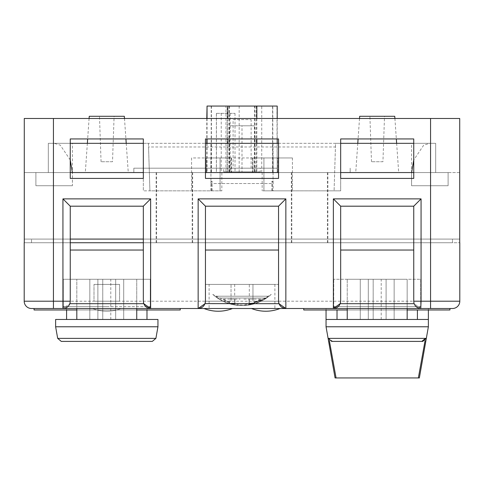 <?xml version="1.0" encoding="UTF-8"?>
<svg xmlns="http://www.w3.org/2000/svg" width="484" height="484" viewBox="0 0 484 484"><rect width="100%" height="100%" fill="white"/><g stroke="black" fill="none" stroke-linecap="round" stroke-linejoin="round"><path stroke-width="0.36" stroke-dasharray="2.42 1.81" d="M92.535 308.508A38.738 38.738 0 0 0 121.042 308.508L92.535 308.508A38.738 38.738 0 0 0 121.042 308.508L92.535 308.508A38.738 38.738 0 0 0 121.042 308.508M251.498 308.508L280.006 308.508L251.498 308.508M265.752 311.224A38.738 38.738 0 0 0 280.006 308.508A38.738 38.738 0 0 1 265.752 311.224A38.738 38.738 0 0 0 280.006 308.508M203.994 308.508L232.501 308.508L203.994 308.508M218.248 311.224A38.738 38.738 0 0 0 232.501 308.508A38.738 38.738 0 0 1 218.248 311.224A38.738 38.738 0 0 0 232.501 308.508M261.735 172.564L261.735 106.056L225.986 106.056L225.986 172.564L230.154 172.564L216.378 172.564L261.735 172.564L225.986 172.564M260.573 299.124L249.06 299.124L249.06 304.974L254.415 303.166L249.248 303.166L243.894 304.974M249.308 299.124L249.308 304.974L234.692 304.974L249.308 304.974L267.64 297.309L248.08 305.162M331.691 341.401L422.732 341.401M377.211 326.779L326.053 326.779L377.211 326.779M377.211 308.508L337.015 308.508L377.211 308.508M328.098 338.376L326.053 326.779L328.098 338.389L426.325 338.376L377.211 338.376L426.325 338.376L428.37 326.779L326.053 326.779L326.053 319.47L407.165 319.47L407.165 279.274L347.234 279.274L407.165 279.274L347.234 279.274L407.165 279.274L407.165 308.508M333.724 306.608L377.211 306.608L333.724 306.608L377.211 306.608L333.724 306.608L333.724 308.508L420.699 308.508L333.724 308.508L420.699 308.508L333.724 308.508L420.699 308.508L333.724 308.508L420.699 308.508L333.724 308.508L333.724 279.274L333.724 308.508L333.724 306.608L337.015 308.508L333.724 306.608M106.789 341.401L152.309 341.401M55.63 326.779L57.675 338.376L155.902 338.376L106.789 338.376L155.902 338.376L157.947 326.779L55.63 326.779L106.789 326.779L55.63 326.779L55.63 319.47L136.742 319.47L136.742 279.274L76.811 279.274L136.742 279.274L76.811 279.274L136.742 279.274L136.742 308.508L129.18 308.508L143.936 308.508L76.811 308.508L76.811 279.274L76.811 319.47L136.742 319.47L76.811 319.47M106.789 308.508L66.592 308.508L106.789 308.508M66.592 319.47L66.592 308.508L63.301 306.608L106.789 306.608L63.301 306.608L106.789 306.608L63.301 306.608L63.301 308.508L150.276 308.508L63.301 308.508L150.276 308.508L63.301 308.508L150.276 308.508L63.301 308.508L150.276 308.508L150.276 279.274L63.301 279.274L63.301 308.508L63.301 279.274L150.276 279.274L150.276 308.508M368.3 319.47L368.3 279.274L360.259 279.274L368.3 279.274L360.259 279.274L368.3 279.274L360.259 279.274L368.3 279.274L360.259 279.274L368.3 279.274L368.3 319.47L360.259 319.47L360.259 279.274L360.259 319.47L360.259 279.274L360.259 319.47L368.3 319.47L360.259 319.47L368.3 319.47L368.3 279.274L368.3 319.47L360.259 319.47L368.3 319.47M394.139 319.47L394.139 279.274L386.099 279.274L394.139 279.274L386.099 279.274L394.139 279.274L386.099 279.274L394.139 279.274L386.099 279.274L394.139 279.274L394.139 319.47L386.099 319.47L386.099 279.274L386.099 319.47L386.099 279.274L386.099 319.47L394.139 319.47L386.099 319.47L394.139 319.47L394.139 279.274L394.139 319.47L386.099 319.47L394.139 319.47M381.217 319.47L381.217 279.274L373.176 279.274L381.217 279.274L373.176 279.274L381.217 279.274L381.217 319.47L373.176 319.47L373.176 279.274L373.176 319.47L381.217 319.47M97.877 319.47L97.877 279.274L89.836 279.274L97.877 279.274L89.836 279.274L97.877 279.274L89.836 279.274L97.877 279.274L89.836 279.274L97.877 279.274L97.877 319.47L89.836 319.47L89.836 279.274L89.836 319.47L89.836 279.274L89.836 319.47L97.877 319.47L89.836 319.47L97.877 319.47L97.877 279.274L97.877 319.47L89.836 319.47L97.877 319.47M123.716 319.47L123.716 279.274L115.676 279.274L123.716 279.274L115.676 279.274L123.716 279.274L115.676 279.274L123.716 279.274L115.676 279.274L123.716 279.274L123.716 319.47L115.676 319.47L115.676 279.274L115.676 319.47L115.676 279.274L115.676 319.47L123.716 319.47L115.676 319.47L123.716 319.47L123.716 279.274L123.716 319.47L115.676 319.47L123.716 319.47M110.794 319.47L110.794 279.274L102.753 279.274L110.794 279.274L102.753 279.274L110.794 279.274L110.794 319.47L102.753 319.47L102.753 279.274L102.753 319.47L110.794 319.47M223.427 299.124L234.94 299.124L234.94 304.974L229.585 303.166L234.752 303.166L240.106 304.974M234.692 299.124L234.692 304.974M329.338 340.542L336.071 377.944L335.073 377.944M336.071 377.944L418.351 377.944L425.085 340.542M448.105 185.723L448.105 172.564L448.105 185.723L411.563 185.723L448.105 185.723L411.563 185.723L448.105 185.723L411.563 185.723L448.105 185.723L448.105 172.564L278.542 172.564M72.437 143.331L48.321 143.331L72.437 143.331L72.437 185.723L35.895 185.723L72.437 185.723L35.895 185.723L72.437 185.723L35.895 185.723L72.437 185.723L72.382 172.564L411.618 172.564L411.563 185.723L411.563 172.564L448.105 172.564M35.895 185.723L35.895 172.564L35.895 185.723L35.895 172.564L72.437 172.564L35.895 172.564L72.437 172.564L72.437 185.723M278.542 143.331L435.679 143.331L435.679 172.564L435.679 143.331L411.563 143.331L435.679 143.331L435.679 172.564L435.679 143.331L429.834 143.331L423.718 145.158L413.753 159.95M411.563 185.723L411.563 143.331M273.121 172.564L273.121 157.947L292.433 157.947L263.925 157.947L263.925 190.841L340.669 190.841L340.669 172.564L206.19 172.564L231.037 172.564L210.879 172.564L221.841 172.564L221.841 190.841L143.331 190.841L149.913 190.841L148.449 143.331L48.321 143.331L48.321 172.564L35.895 172.564M273.061 183.533L273.061 143.331L210.939 143.331L273.061 143.331L210.939 143.331L273.061 143.331L273.061 183.533L210.939 183.533L210.939 143.331L210.939 183.533L273.061 183.533M112.512 161.729L101.065 161.729L112.512 161.729L114.097 116.287L99.48 116.287L114.097 116.287M101.065 161.729L99.48 116.287M124.328 116.287L89.25 116.287M124.485 118.483L125.913 138.944M126.221 143.331L128.266 172.564L85.311 172.564L128.266 172.564M89.092 118.483L87.665 138.944M87.356 143.331L85.311 172.564M382.935 161.729L371.488 161.729L382.935 161.729L384.52 116.287L369.903 116.287L384.52 116.287M371.488 161.729L369.903 116.287M394.75 116.287L359.673 116.287M394.908 118.483L396.336 138.944M396.644 143.331L398.689 172.564L355.734 172.564L398.689 172.564M359.515 118.483L358.087 138.944M357.779 143.331L355.734 172.564M260.271 171.838L223.729 171.838L260.271 171.838L260.271 168.184L223.729 168.184L260.271 168.184M223.729 171.838L223.729 168.184M233.1 168.184L251.136 168.184L233.1 168.184L233.1 119.578L251.136 119.578L233.1 119.578M251.136 168.184L251.136 119.578M209.112 284.392L274.888 284.392L209.112 284.392L209.112 308.508L274.888 308.508L209.112 308.508M274.888 284.392L274.888 308.508M249.308 284.392L234.692 284.392L249.308 284.392L249.308 296.208L267.579 296.208L216.421 296.208L267.579 296.208A2.19 2.19 0 0 1 266.617 298.023A43.85 43.85 0 0 1 252.013 304.43M234.692 284.392L234.692 296.208L249.308 296.208L216.421 296.208A2.19 2.19 0 0 0 217.383 298.023L266.617 298.023L217.383 298.023A43.85 43.85 0 0 0 231.987 304.43M223.729 299.384L234.94 304.974L234.94 299.124L229.585 299.124L229.585 303.166M420.699 279.274L420.699 308.508L420.699 279.274L333.724 279.274L420.699 279.274M150.276 279.274L63.301 279.274L150.276 279.274M106.789 306.608L150.276 306.608L106.789 306.608M420.699 306.608L420.699 308.508L420.699 306.608L377.211 306.608L420.699 306.608L377.211 306.608L420.699 306.608L417.408 308.508L420.699 306.608M66.592 309.972L66.592 308.508L63.301 306.608L63.301 308.508M347.234 308.508L347.234 279.274L347.234 319.47L407.165 319.47L347.234 319.47M326.053 309.972L326.053 308.508L428.37 308.508L326.053 308.508M428.37 309.972L428.37 308.508M24.2 242.732L24.2 301.199A7.308 7.308 0 0 0 31.508 308.508L452.492 308.508A7.308 7.308 0 0 0 459.8 301.199L459.8 242.732M296.365 308.508L302.948 308.508L296.365 308.508M294.611 308.435L283.642 308.435L294.611 308.508M268.281 308.508L265.74 308.508M213.432 308.508L220.014 308.508L213.432 308.508M211.677 308.435L200.709 308.435L211.677 308.508M176.793 308.508L173.938 308.508M167.797 308.508L162.751 308.508L167.797 308.435M160.01 308.508L152.756 308.508M303.758 308.508L449.932 308.508L303.758 308.508L449.932 308.508L303.758 308.508L449.932 308.508L303.758 308.508L449.932 308.508L303.758 308.508L449.932 308.508L303.758 308.508L303.758 309.972L449.932 309.972L303.758 309.972L303.758 308.508L303.758 309.972L449.932 309.972L449.932 308.508L449.932 309.972L303.758 309.972L303.758 308.508L303.758 309.972L449.932 309.972L449.932 308.508L449.932 309.972L303.758 309.972L303.758 308.508L303.758 309.972L449.932 309.972L449.932 308.508L449.932 309.972L303.758 309.972L303.758 308.508L303.758 309.972L449.932 309.972L449.932 308.508M150.639 308.508L62.938 308.508M172.286 308.508L165.25 308.508M186.376 308.508L179.255 308.435L186.376 308.508M210.002 308.508L192.202 308.435L210.002 308.508M222.991 308.435L243.658 308.435L222.991 308.508M267.283 308.508L249.484 308.435L267.283 308.508M284.931 308.435L271.494 308.508L285.85 308.508M311.775 308.508L304.261 308.508M125.235 308.508L126.112 308.508M198.513 308.435L187.544 308.435L198.513 308.508M232.737 308.435L221.769 308.435L232.737 308.508M242.744 308.508L247.881 308.508M281.446 308.435L270.477 308.435L281.446 308.508M315.671 308.435L304.702 308.435L315.671 308.508M336.961 308.508L330.3 308.508M359.551 308.508L360.435 308.508M330.3 308.435L316.717 308.435L332.671 308.508M70.247 242.732L70.247 206.19L143.331 206.19L143.331 242.732L459.715 242.732L24.285 242.732L70.247 242.732L70.247 301.199L69.805 303.698L63.235 308.502M452.492 308.508A7.308 7.308 0 0 0 459.8 301.199L430.566 301.199L430.566 239.078L459.8 239.078L459.8 172.564L430.566 172.564L430.566 239.078L452.492 239.078L452.492 242.732L31.508 242.732L452.492 242.732L452.492 239.078L31.508 239.078L430.566 239.078L53.434 239.078L53.434 172.564L24.2 172.564L24.2 239.078L53.434 239.078L53.434 301.199L24.2 301.199M459.715 239.078L143.331 239.078M70.247 239.078L24.285 239.078M272.807 172.564L211.193 172.564L272.807 172.564L272.807 106.056L254.445 106.056L254.445 172.564M430.566 172.564L53.434 172.564M205.458 172.564L48.321 172.564L48.321 143.331L70.247 143.331M70.247 172.564L24.285 172.564M459.715 172.564L413.753 172.564M221.841 172.564L143.331 172.564L143.331 190.841L143.331 143.331L205.458 143.331M276.951 172.564L206.795 172.564L277.205 172.564L276.951 106.056L227.165 106.056L227.165 172.564M277.29 172.564L133.832 172.564L350.168 172.564L277.29 172.564L277.29 168.184L133.832 168.184L277.29 168.184M327.402 172.564L327.402 242.732M327.88 242.732L327.88 172.564M291.81 172.564L291.81 242.732M291.332 242.732L291.332 172.564M156.598 172.564L156.598 242.732M156.12 242.732L156.12 172.564M143.331 242.732L143.331 301.199M221.841 190.841L149.913 190.841L148.558 146.985L335.442 146.985L334.087 190.841L335.551 143.331L148.449 143.331L148.558 146.985M335.442 146.985L335.551 143.331L340.669 143.331L340.669 190.841L262.159 190.841L273.121 190.841L273.121 181.337L271.857 181.337L273.121 181.337M210.879 172.564L210.879 157.947L191.567 157.947L191.567 190.841L191.567 157.947L220.075 157.947L220.075 190.841L220.075 157.947L263.925 157.947L263.925 190.841L292.433 190.841L273.121 190.841M242 125.792C225.502 125.792 225.502 125.792 242 125.792C225.502 125.792 225.502 125.792 242 125.792C258.498 125.792 258.498 125.792 242 125.792C258.498 125.792 258.498 125.792 242 125.792L242 171.838C225.502 171.838 225.502 171.838 242 171.838C225.502 171.838 225.502 171.838 242 171.838C258.498 171.838 258.498 171.838 242 171.838C258.498 171.838 258.498 171.838 242 171.838M254.415 303.166L254.415 299.124L249.06 299.124L249.06 304.974L260.271 299.384M225.986 106.056L261.735 106.056M239.175 106.056L239.175 172.564M70.247 159.95L60.282 145.158L54.166 143.331M48.321 143.331L48.321 172.564L48.321 143.331M418.351 377.944L419.35 377.944M206.795 118.483L206.795 138.944M206.795 143.331L206.795 172.564M207.049 118.483L207.049 138.944M207.049 143.331L207.049 172.564M227.776 118.483L227.776 138.944M227.776 143.331L227.776 172.564M256.835 118.483L256.835 138.944M256.835 143.331L256.835 172.564M277.205 118.483L277.205 138.944M277.205 143.331L277.205 172.564M256.224 106.056L256.224 172.564M227.165 106.056L206.795 106.056M272.807 106.056L254.445 106.056M272.492 190.841L272.492 181.337M262.159 172.564L262.159 190.841M292.433 157.947L292.433 190.841L292.433 157.947M210.879 157.947L231.037 157.947L231.037 172.564L231.037 157.947L206.19 157.947L277.81 157.947L277.81 172.564L277.81 157.947L252.963 157.947L252.963 172.564L252.963 157.947L273.121 157.947M272.583 106.056L272.583 172.564M206.19 157.947L206.19 172.564L206.19 157.947M210.879 190.841L210.879 181.337L211.496 181.337L211.496 190.841M229.017 106.056L229.017 172.564M211.193 106.056L211.193 172.564M211.417 106.056L211.417 172.564M231.552 157.947L231.552 172.564M229.555 106.056L229.555 172.564M252.448 157.947L252.448 172.564M254.983 106.056L254.983 172.564M216.378 113.365L235.006 113.365L216.378 113.365L216.378 172.564M230.154 113.365L230.154 172.564M216.433 113.365L216.433 172.564M221.23 113.365L221.23 172.564M235.006 113.365L235.006 172.564M413.753 143.331L429.834 143.331M24.285 118.483L459.715 118.483M143.373 301.986L143.337 301.502M143.331 178.414L70.247 178.414L70.247 138.944L143.331 138.944L143.331 178.414M278.542 301.199L252.963 301.199L278.542 301.199L252.963 301.199L252.963 284.392L252.963 301.199L278.542 301.199L278.542 284.392L278.542 301.199L252.963 301.199L278.542 301.199L252.963 301.199L252.963 284.392L252.963 301.199L278.542 301.199L278.542 284.392L252.963 284.392L278.542 284.392L252.963 284.392L278.542 284.392L252.963 284.392L278.542 284.392L252.963 284.392L278.542 284.392L278.542 301.199L278.542 206.19L205.458 206.19L205.458 301.199L231.037 301.199L205.458 301.199L231.037 301.199L205.458 301.199L231.037 301.199L205.458 301.199L231.037 301.199L205.458 301.199L205.458 284.392L231.037 284.392L231.037 301.199L231.037 284.392L205.458 284.392L205.458 301.199L205.458 284.392L231.037 284.392L205.458 284.392L231.037 284.392L231.037 301.199L231.037 284.392L205.458 284.392L205.458 301.199M205.452 301.502L205.367 302.325M205.313 302.645L205.047 303.613M278.584 301.968L278.548 301.502M278.542 178.414L205.458 178.414L205.458 138.944L278.542 138.944L278.542 178.414M420.765 308.502L414.195 303.698L413.753 301.199L413.753 206.19L340.669 206.19L340.669 301.199M340.663 301.502L340.579 302.325M340.524 302.645L340.258 303.613M413.753 178.414L340.669 178.414L340.669 138.944L413.753 138.944L413.753 178.414M192.19 242.732L192.19 172.564M192.668 242.732L192.668 172.564M133.832 172.564L133.832 168.184L133.832 172.564M206.71 172.564L206.71 168.184M350.168 172.564L350.168 168.184L350.168 172.564M143.331 143.331L143.331 172.564M340.669 143.331L340.669 172.564M210.879 181.337L212.119 181.337L212.119 190.841M211.496 181.337L212.119 181.337M271.857 190.841L271.857 181.337M229.585 299.124L234.752 299.124L234.752 303.166M243.894 299.124L249.248 299.124L249.248 303.166M254.415 299.124L249.248 299.124M234.752 299.124L240.106 299.124M407.165 309.972L347.234 309.972M180.242 308.508L180.242 309.972L180.242 308.508L180.242 309.972L34.068 309.972L180.242 309.972L34.068 309.972L34.068 308.508L34.068 309.972L180.242 309.972L180.242 308.508L180.242 309.972L34.068 309.972L34.068 308.508L34.068 309.972L180.242 309.972L180.242 308.508L180.242 309.972L34.068 309.972L34.068 308.508M76.811 309.972L136.742 309.972M421.8 341.401L332.623 341.401L421.8 341.401L332.623 341.401L328.951 338.376L332.623 341.401L421.8 341.401L425.472 338.376L328.951 338.376L425.472 338.376M31.508 242.732L31.508 239.078L31.508 242.732M165.25 308.435L157.572 308.435L164.766 308.508M164.766 308.435L168.898 308.508M168.898 308.435L168.287 308.508M168.287 308.435L159.127 308.508M159.127 308.435L156.925 308.508M156.925 308.435L159.805 308.508M159.805 308.435L166.883 308.508M166.883 308.435L173.756 308.435L167.222 308.508M167.222 308.435L163.398 308.508M163.398 308.435L164.221 308.508M164.221 308.435L174.028 308.508M174.028 308.435L175.698 308.508M175.698 308.435L172.286 308.435M304.261 308.435L308.387 308.508M308.387 308.435L307.782 308.508M307.782 308.435L298.616 308.508M298.616 308.435L296.414 308.508M296.414 308.435L299.312 308.508M299.312 308.435L306.36 308.508M306.36 308.435L313.245 308.435L306.705 308.508M306.705 308.435L302.887 308.508M302.887 308.435L303.71 308.508M303.71 308.435L313.523 308.508M313.523 308.435L315.187 308.508M315.187 308.435L311.775 308.435M126.112 308.435L120.468 308.508M120.468 308.435L115.138 308.508M115.138 308.435L117.334 308.508M117.334 308.435L120.546 308.508M120.546 308.435L123.916 308.508M123.916 308.435L120.57 308.508M120.57 308.435L119.088 308.508M119.324 308.435L123.039 308.508M123.039 308.435L120.425 308.508M120.425 308.435L117.552 308.508M117.552 308.435L115.361 308.508M115.361 308.435L120.365 308.508M120.365 308.435L125.235 308.435M141.007 308.435L129.18 308.435L141.007 308.508M131.376 308.435L140.372 308.435L131.376 308.435M152.756 308.435L160.174 308.508M160.174 308.435L157.209 308.508M157.209 308.435L151.129 308.508M151.129 308.435L156.919 308.508M156.919 308.435L160.01 308.435M173.938 308.435L182.934 308.508M182.934 308.435L179.806 308.508M179.806 308.435L176.575 308.508M176.575 308.435L174.379 308.508M174.379 308.435L179.854 308.508M179.854 308.435L185.13 308.508M185.13 308.435L176.793 308.435M193.001 308.435L196.316 308.435L193.001 308.508M206.166 308.435L209.481 308.435L206.166 308.508M220.014 308.435L213.432 308.435L220.014 308.435M227.232 308.435L230.547 308.435L227.232 308.508M247.881 308.435L250.071 308.508M250.071 308.435L242.992 308.508M242.992 308.435L234.934 308.508M234.934 308.435L243.053 308.508M243.053 308.435L249.853 308.508M249.853 308.435L247.657 308.508M247.657 308.435L242.974 308.508M242.974 308.435L237.13 308.508M237.13 308.435L242.744 308.435M265.74 308.435L268.505 308.508M268.505 308.435L267.815 308.508M267.815 308.435L264.294 308.508M264.294 308.435L252.049 308.508M252.049 308.435L268.281 308.435M260.695 308.435L266.091 308.435L260.695 308.508M254.239 308.435L260.18 308.435L254.239 308.508M275.94 308.435L279.256 308.435L275.94 308.508M289.099 308.435L292.415 308.435L289.099 308.508M302.948 308.435L296.365 308.435L302.948 308.435M310.165 308.435L313.481 308.435L310.165 308.508M332.671 308.435L336.961 308.435M321.854 308.435L327.499 308.435L321.854 308.508M337.651 308.435L343.295 308.435L337.651 308.508M360.435 308.435L354.79 308.508M354.79 308.435L349.46 308.508M349.46 308.435L351.656 308.508M351.656 308.435L354.869 308.508M354.869 308.435L358.239 308.508M358.239 308.435L354.893 308.508M354.893 308.435L353.411 308.508M353.647 308.435L357.361 308.508M357.361 308.435L354.748 308.508M354.748 308.435L351.874 308.508M351.874 308.435L349.684 308.508M349.684 308.435L354.687 308.508M354.687 308.435L359.551 308.435M136.742 319.47L106.789 319.47L157.947 319.47L106.789 319.47L157.947 319.47L157.947 326.779M407.165 319.47L377.211 319.47L428.37 319.47L377.211 319.47L428.37 319.47L428.37 326.779M106.789 319.47L146.985 319.47L106.789 319.47M377.211 319.47L417.408 319.47L377.211 319.47M93.999 284.392L119.578 284.392L93.999 284.392L93.999 301.199L119.578 301.199L93.999 301.199L119.578 301.199L93.999 301.199L119.578 301.199L93.999 301.199L93.999 284.392L119.578 284.392L119.578 301.199L119.578 284.392L93.999 284.392L119.578 284.392L93.999 284.392L93.999 301.199M119.578 284.392L119.578 301.199M231.037 284.392L205.458 284.392L231.037 284.392M266.617 298.023L219.821 298.023L266.617 298.023M430.566 308.508L430.566 301.199L53.434 301.199L53.434 308.508M337.015 319.47L337.015 309.972M326.053 326.779L326.053 319.47M251.263 304.593C238.6 307.098 226.966 304.672 216.36 297.309C224.522 303.081 233.597 305.827 243.585 305.555M228.176 303.353C242.296 307.655 255.455 305.64 267.64 297.309C258.154 303.958 247.663 306.584 236.162 305.198M246.882 305.313L267.64 297.309L249.308 304.974L267.64 297.309C248.667 309.161 230.366 308.193 212.748 294.405C223.33 303.48 235.52 307.001 249.308 304.974L251.644 304.515M237.118 305.313C250.047 306.529 261.421 302.893 271.252 294.405C264.524 300.346 256.72 303.94 247.838 305.198M240.415 305.555C229.888 305.065 220.668 301.351 212.748 294.405L232.737 304.593M255.824 303.353L271.252 294.405C261.009 303.214 249.187 306.796 235.781 305.144M229.21 171.838L229.21 125.792M254.79 171.838L254.79 125.792M146.985 319.47L146.985 308.508L150.276 306.608L146.985 308.508L146.985 309.972M417.408 309.972L417.408 319.47"/><path stroke-width="0.73" d="M265.752 311.224A38.738 38.738 0 0 1 251.498 308.508A38.738 38.738 0 0 0 265.752 311.224A38.738 38.738 0 0 1 251.498 308.508A38.738 38.738 0 0 0 280.006 308.508M218.248 311.224A38.738 38.738 0 0 1 203.994 308.508A38.738 38.738 0 0 0 218.248 311.224A38.738 38.738 0 0 1 203.994 308.508A38.738 38.738 0 0 0 232.501 308.508M422.732 341.401L331.691 341.401L328.098 338.376L426.325 338.376L422.732 341.401L426.325 338.376L428.37 326.779L428.37 309.972M329.338 340.542L336.071 377.944L335.073 377.944L326.053 326.779L428.37 326.779L428.37 319.47L407.165 319.47L407.165 308.508M407.165 319.47L326.053 319.47L326.053 309.972M152.309 341.401L155.902 338.376L157.947 326.779L55.63 326.779L57.675 338.376L155.902 338.376L152.309 341.401L61.268 341.401L106.789 341.401M157.947 326.779L157.947 319.47L55.63 319.47L55.63 326.779M428.37 326.779L419.35 377.944L418.351 377.944L425.085 340.542M89.092 118.483L89.25 116.287L124.328 116.287L124.485 118.483M125.913 138.944L126.221 143.331M87.665 138.944L87.356 143.331M359.515 118.483L359.673 116.287L394.75 116.287L394.908 118.483M396.336 138.944L396.644 143.331M358.087 138.944L357.779 143.331M136.742 319.47L136.742 308.508L63.301 308.508L76.811 308.508L76.811 319.47M347.234 319.47L347.234 308.508M278.548 301.502L278.542 206.19L285.85 198.876L285.85 308.508L31.508 308.508A7.308 7.308 0 0 1 24.2 301.199L24.2 242.732M459.8 242.732L459.8 301.199A7.308 7.308 0 0 1 452.492 308.508L333.361 308.508C337.765 308.042 340.204 305.61 340.669 301.199L340.663 301.502M284.931 308.508L333.361 308.508L333.361 198.876L340.669 206.19L340.669 301.199M150.276 308.508L150.639 308.508C146.235 308.042 143.796 305.61 143.331 301.199L143.331 206.19L70.247 206.19L70.247 301.199L62.938 301.199L62.938 198.876L150.639 198.876L150.639 308.508L143.772 303.698L143.373 301.986M143.331 242.732L70.247 242.732M459.715 172.564L459.715 239.078M143.331 239.078L70.247 239.078M24.285 239.078L24.285 172.564M143.331 172.564L70.247 172.564M278.542 172.564L205.458 172.564M413.753 172.564L340.669 172.564M143.331 250.04L70.247 250.04M72.382 172.564L70.247 159.95M413.753 159.95L411.618 172.564M207.049 118.483L207.049 106.056L206.795 118.483M206.795 138.944L206.795 143.331M207.049 138.944L207.049 143.331M207.049 106.056L256.835 106.056L256.835 118.483M227.776 106.056L227.776 118.483M227.776 138.944L227.776 143.331M256.835 138.944L256.835 143.331M256.835 106.056L277.205 106.056L277.205 118.483M277.205 138.944L277.205 143.331M70.247 143.331L143.331 143.331M205.458 143.331L278.542 143.331M340.669 143.331L413.753 143.331M333.361 198.876L421.062 198.876L421.062 301.199L430.566 301.199L430.566 118.483L53.434 118.483L53.434 301.199L62.938 301.199L62.938 308.508A7.308 7.308 0 0 0 70.247 301.199A7.308 7.308 0 0 1 62.938 308.508M143.331 138.944L143.331 178.414L70.247 178.414L70.247 138.944L143.331 138.944M278.542 178.414L205.458 178.414L205.458 138.944L278.542 138.944L278.542 178.414M413.753 138.944L413.753 178.414L340.669 178.414L340.669 138.944L413.753 138.944M24.285 242.732L24.285 118.483L53.434 118.483M430.566 118.483L459.715 118.483L459.715 242.732M143.337 301.502L143.331 301.199M278.542 250.04L205.458 250.04M278.542 206.19L205.458 206.19L205.452 301.502M205.367 302.325L205.313 302.645M205.047 303.613L278.984 303.698L278.584 301.968M413.753 250.04L340.669 250.04M420.765 308.502L421.062 301.199L413.753 301.199L413.753 206.19L340.669 206.19M340.579 302.325L340.524 302.645M340.258 303.613L333.361 308.508M449.932 308.508L449.932 309.972L407.165 309.972M347.234 309.972L303.758 309.972L303.758 308.508M34.068 308.508L34.068 309.972L76.811 309.972M136.742 309.972L180.242 309.972L180.242 308.508M336.071 377.944L418.351 377.944M425.472 338.376L421.8 341.401M421.062 198.876L413.753 206.19M413.753 301.199A7.308 7.308 0 0 0 421.062 308.508A7.308 7.308 0 0 1 413.753 301.199M143.331 206.19L150.639 198.876M70.247 206.19L62.938 198.876M278.984 303.698L285.85 308.508C281.446 308.042 279.008 305.61 278.542 301.199M205.458 206.19L198.15 198.876L285.85 198.876M205.458 301.199C204.992 305.61 202.554 308.042 198.15 308.508L205.016 303.698M198.15 308.508L198.15 198.876M69.805 303.698L143.772 303.698M340.228 303.698L414.195 303.698M31.508 308.508A7.308 7.308 0 0 1 24.2 301.199L53.434 301.199L53.434 308.508M430.566 308.508L430.566 301.199L459.8 301.199M337.015 319.47L337.015 309.972M326.053 326.779L326.053 319.47M66.592 319.47L66.592 309.972M146.985 319.47L146.985 309.972M57.675 338.376L61.268 341.401L57.675 338.376M417.408 319.47L417.408 309.972M328.098 338.376L331.691 341.401"/></g></svg>
